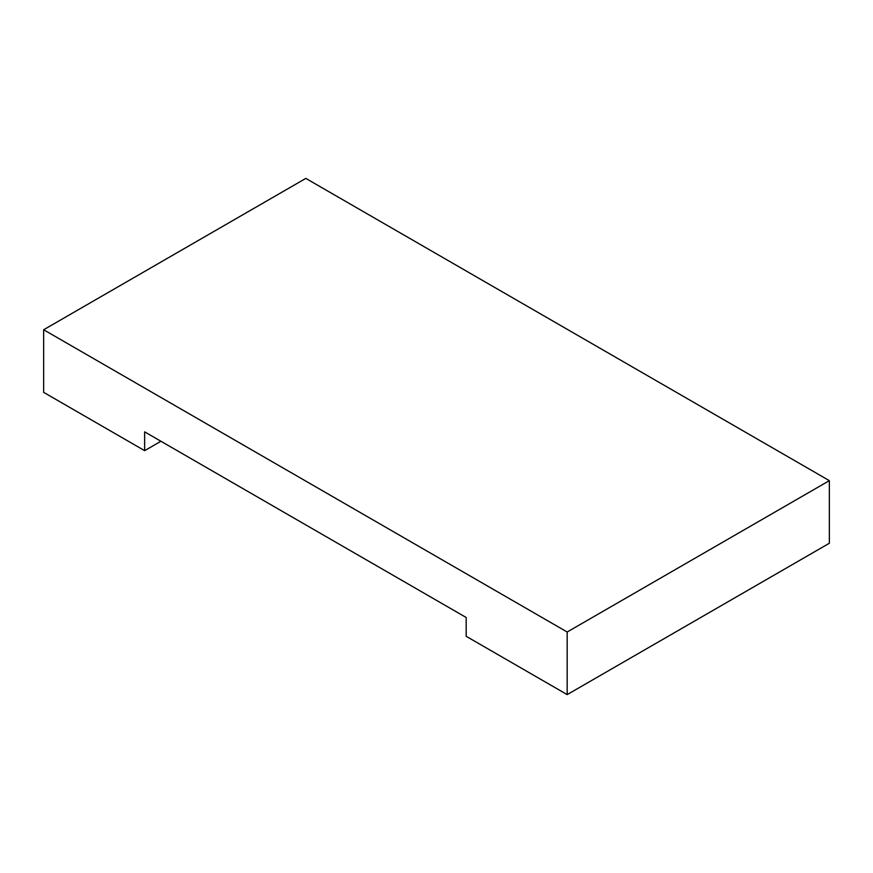 <?xml version="1.0" encoding="UTF-8"?>
<svg xmlns="http://www.w3.org/2000/svg" width="873" height="873" viewBox="0 0 873 873"><rect width="100%" height="100%" fill="white"/><g stroke="black" fill="none" stroke-linecap="round" stroke-linejoin="round"><path stroke-width="1.31" d="M43.65 329.754L305.823 178.398L829.35 480.652L567.177 632.008L43.65 329.754L43.65 392.348L144.645 450.664L144.645 431.862L466.182 617.495L466.182 636.297L567.177 694.602L567.177 632.008M567.177 694.602L829.35 543.246L829.35 480.652M144.645 450.664L160.927 441.258"/></g></svg>
